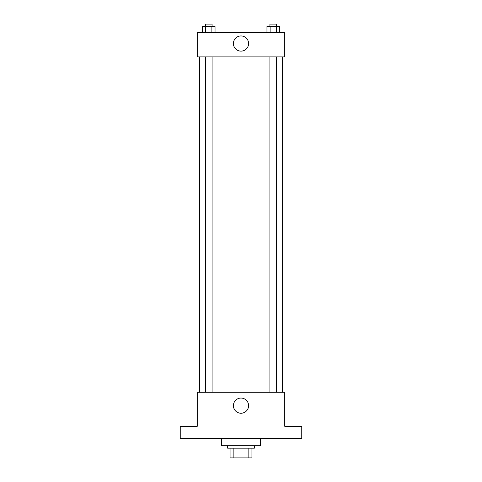 <?xml version="1.0" encoding="UTF-8"?>
<svg xmlns="http://www.w3.org/2000/svg" width="482" height="482" viewBox="0 0 482 482"><rect width="100%" height="100%" fill="white"/><g stroke="black" fill="none" stroke-linecap="round" stroke-linejoin="round"><path stroke-width="0.72" d="M248.128 448.182L248.128 457.9L230.065 457.9L230.065 448.182M248.128 457.9L251.935 457.9L251.935 448.182L251.935 457.9M254.363 445.748L254.363 448.182L227.637 448.182L227.637 445.748M233.872 448.182L233.872 457.9M221.557 438.457L221.557 445.748L260.443 445.748L260.443 438.457M301.756 438.457L180.244 438.457L180.244 426.305L197.252 426.305L197.252 392.282L284.748 392.282L284.748 426.305L301.756 426.305L301.756 438.457M248.598 405.651A7.598 7.598 0 0 1 237.204 412.224A7.598 7.598 0 0 1 237.204 399.072A7.598 7.598 0 0 1 248.598 405.651M282.313 56.906L282.313 392.282M269.92 392.282L269.92 56.906M212.08 56.906L212.08 392.282M284.748 56.906L197.252 56.906L197.252 32.607L284.748 32.607L284.748 56.906M248.598 43.543A7.598 7.598 0 0 1 237.204 50.122A7.598 7.598 0 0 1 237.204 36.963A7.598 7.598 0 0 1 248.598 43.543M279.59 32.607L279.59 26.528L266.962 26.528L266.962 32.607M276.433 26.528L276.433 32.607M270.119 26.528L270.119 32.607M269.92 26.528L269.92 24.1L276.626 24.1L276.626 26.528M215.038 32.607L215.038 26.528L202.41 26.528L202.41 32.607M211.881 26.528L211.881 32.607M205.567 26.528L205.567 32.607M205.374 26.528L205.374 24.1L212.08 24.1L212.08 26.528M199.687 56.906L199.687 392.282M276.626 392.282L276.626 56.906M205.374 56.906L205.374 392.282"/></g></svg>

